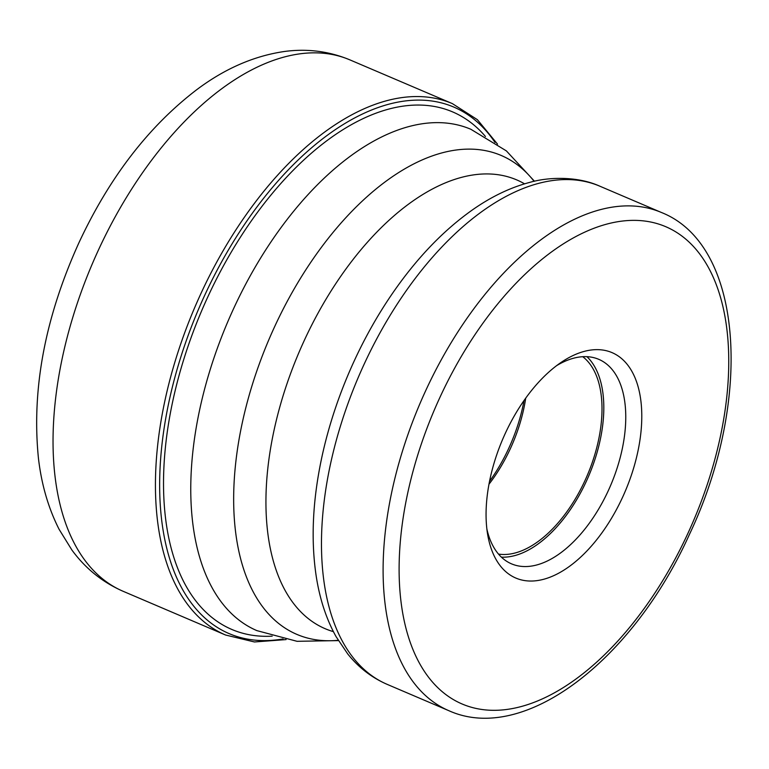 <?xml version="1.0" encoding="UTF-8"?>
<svg xmlns="http://www.w3.org/2000/svg" width="769" height="769" viewBox="0 0 769 769"><rect width="100%" height="100%" fill="white"/><g stroke="black" fill="none" stroke-linecap="round" stroke-linejoin="round"><path stroke-width="1.15" d="M622.457 497.533A122.55 66.567 -66.9 0 1 543.952 579.201A122.55 66.567 -66.9 0 1 487.633 534.388A122.55 66.567 -66.9 0 1 505.396 433.149A122.55 66.567 -66.9 0 1 561.005 362.487A122.55 66.567 -66.9 0 1 634.242 375.993A122.55 66.567 -66.9 0 1 622.457 497.533M524.016 400.543A113.735 61.78 -66.9 0 1 508.684 448.452A113.735 61.78 -66.9 0 1 489.526 481.336M488.978 484.23A108.333 58.848 113.1 0 0 510.28 448.808A108.333 58.848 113.1 0 0 525.717 398.15M582.748 356.701A108.333 58.848 -66.9 0 1 584.93 480.673A108.333 58.848 -66.9 0 1 498.495 554.084M501.378 557.141A111.178 60.386 113.1 0 0 586.286 481.423A111.178 60.386 113.1 0 0 586.949 356.672M556.65 365.621A111.178 60.386 -66.9 0 1 598.791 359.344A111.178 60.386 -66.9 0 1 608.241 490.795A111.178 60.386 -66.9 0 1 511.5 563.84A111.178 60.386 -66.9 0 1 486.883 529.072M123.136 591.294A288.894 156.914 -66.9 0 1 98.576 249.723A288.894 156.914 -66.9 0 1 349.962 59.905C329.199 51.263 307.456 48.447 284.722 51.446C254.097 55.858 224.74 68.633 196.662 89.752C148.638 126.472 109.419 177.408 79.005 242.591C44.996 317.482 31.481 389.402 38.45 458.362C41.507 484.557 48.389 508.213 59.117 529.351L71.94 550.085C85.494 568.551 102.556 582.296 123.136 591.294L225.538 635.011A288.894 156.914 113.1 0 1 200.978 293.431A288.894 156.914 113.1 0 1 452.364 103.613L349.962 59.905M283.021 638.952A286.231 155.473 -66.9 0 1 204.756 295.2A286.231 155.473 -66.9 0 1 494.976 142.39M485.46 136.498A281.339 152.81 113.1 0 0 207.861 296.815A281.339 152.81 113.1 0 0 272.188 636.155M440.012 397.189A259.461 140.929 113.1 0 0 455.21 700.626A259.461 140.929 113.1 0 0 687.851 533.494A259.461 140.929 113.1 0 0 672.644 230.056A259.461 140.929 113.1 0 0 440.012 397.189M448.827 710.681C524.295 744.796 633.002 659.725 689.389 534.513C752.813 401.293 744.219 245.273 661.465 212.504A270.832 147.11 113.1 0 0 425.795 390.45A270.832 147.11 113.1 0 0 448.827 710.681L387.192 684.372A270.832 147.11 -66.9 0 1 364.16 364.15A270.832 147.11 -66.9 0 1 599.839 186.194C577.509 176.043 548.528 176.966 530.129 182.282C510.616 187.376 491.353 196.604 472.329 209.975C442.867 230.825 415.971 259.038 391.642 294.614A260.989 141.765 113.1 0 0 354.394 360.555A260.989 141.765 -66.9 0 0 321.461 459.026C312.56 501.407 310.82 540.501 316.232 576.327C319.75 599.08 326.373 619.189 336.091 636.665L347.751 653.967C358.662 667.579 371.812 677.71 387.192 684.372M524.554 183.829A243.994 132.528 113.1 0 0 304.389 340.215A243.994 132.528 113.1 0 0 333.41 631.647M338.206 640.289A260.355 141.419 -66.9 0 1 274.687 326.565A260.355 141.419 -66.9 0 1 534.119 181.321M534.474 181.244L506.367 150.887L470.897 129.298A272.543 148.042 113.1 0 0 233.728 308.369A272.543 148.042 113.1 0 0 256.904 630.628L297.036 641.308L338.398 640.606M497.543 144.159L477.376 119.666L452.364 103.613M286.078 639.587L254.433 641.961L225.538 635.011M661.465 212.504L599.839 186.194"/></g></svg>
